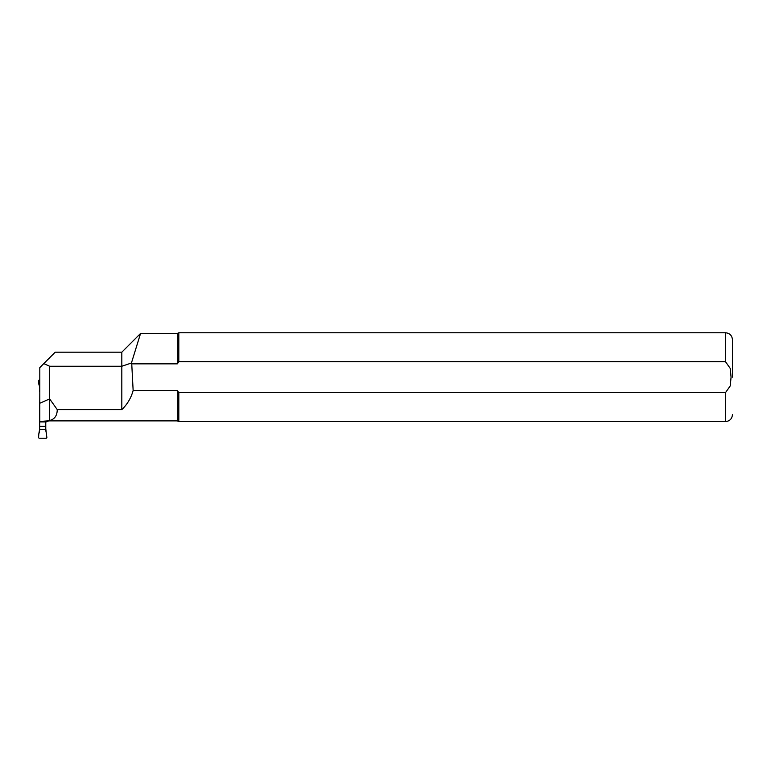 <?xml version="1.0" encoding="UTF-8"?>
<svg xmlns="http://www.w3.org/2000/svg" width="771" height="771" viewBox="0 0 771 771"><rect width="100%" height="100%" fill="white"/><g stroke="black" fill="none" stroke-linecap="round" stroke-linejoin="round"><path stroke-width="1.16" d="M57.247 409.623L49.652 398.906L49.652 366.254L43.793 363.604L39.803 367.594L39.803 421.91L46.144 421.91L49.652 420.494C54.654 419.212 57.179 415.588 57.247 409.623L121.818 409.623C127.321 404.332 131.099 397.961 133.142 390.502L177.33 390.502L178.814 392.632L725.511 392.632L730.253 385.885L731.062 377.173L730.253 368.451L725.511 361.715L178.814 361.715L177.33 363.845L131.745 363.845L131.427 363.016L140.544 333.515M177.33 363.845L177.33 333.457L140.544 333.457M48.544 420.889L177.33 420.889L177.33 390.502M48.544 420.841L39.803 421.477M49.652 366.254L121.818 366.254L131.427 363.016M121.818 409.623L121.818 352.193L55.204 352.193L43.793 363.604M39.803 403.252L49.652 398.906L49.652 420.494M131.745 363.845L133.142 390.502M178.814 361.715L178.814 332.764L177.33 333.457M725.511 392.632L725.511 421.583L178.814 421.583L178.814 392.632M732.45 377.173L732.45 339.703L732.45 377.173M39.803 391.803L39.658 426.382L45.768 426.382L45.768 421.91M39.658 426.382L39.649 429.64A13.878 13.859 0 0 1 38.82 433.842L38.55 437.677L39.099 438.236L46.327 438.236L46.877 437.649L45.768 428.724M46.607 433.842A13.878 13.859 0 0 1 45.778 429.64L45.768 426.382M39.649 429.64L45.778 429.64M38.82 433.842L39.658 429.11M39.658 391.803L39.803 388.343M39.649 388.343A13.878 13.859 180 0 0 38.82 384.141L38.55 380.315L39.803 379.756M725.511 361.715L725.511 332.764C729.723 333.178 732.036 335.491 732.45 339.703M177.33 420.889L178.814 421.583M725.511 421.583C729.723 421.168 732.036 418.855 732.45 414.644M725.511 332.764L178.814 332.764M121.818 352.193L140.515 333.496"/></g></svg>
